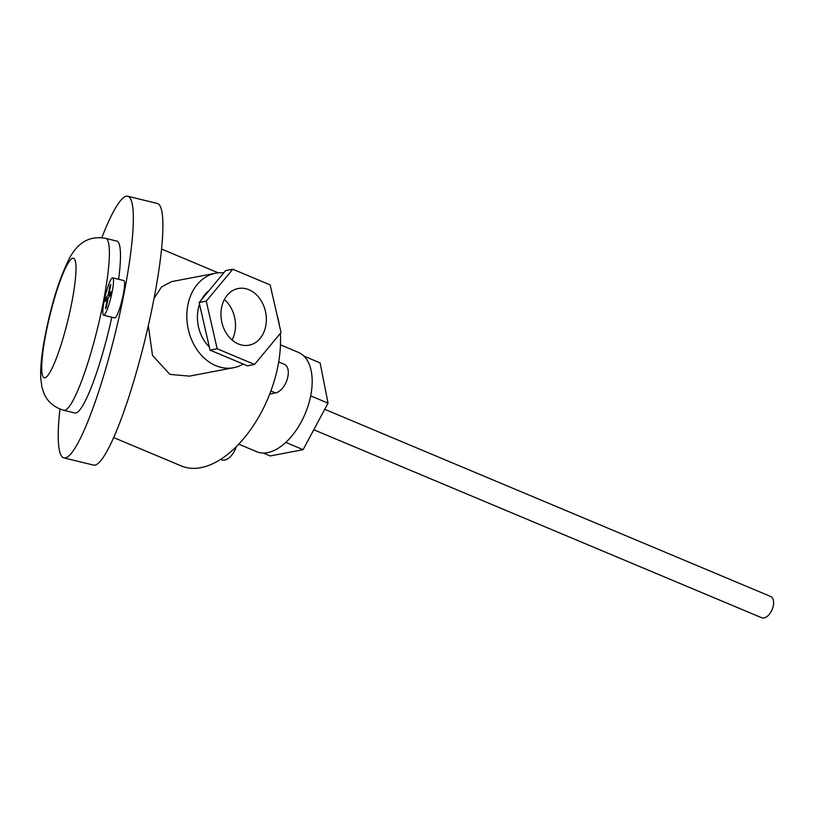 <?xml version="1.0" encoding="UTF-8"?>
<svg xmlns="http://www.w3.org/2000/svg" width="814" height="814" viewBox="0 0 814 814"><rect width="100%" height="100%" fill="white"/><g stroke="black" fill="none" stroke-linecap="round" stroke-linejoin="round"><path stroke-width="1.22" d="M104.121 301.312A19.241 2.91 -76.3 0 0 103.582 315.222A19.241 2.91 -76.3 0 0 112.179 291.748A19.241 2.91 -76.3 0 0 112.719 277.849A19.241 2.91 -76.3 0 0 104.121 301.312M103.582 315.222L114.672 317.928A19.241 2.91 -76.3 0 0 123.27 294.454A19.241 2.91 -76.3 0 0 123.799 280.555L112.719 277.849M59.931 409.086A134.656 20.34 -76.3 0 0 63.838 457.855A134.656 20.34 -76.3 0 0 124.023 293.559A134.656 20.34 -76.3 0 0 127.778 196.245A134.656 20.34 -76.3 0 0 101.821 237.708M63.838 457.855L93.396 465.079A134.656 20.34 -76.3 0 0 153.581 300.783A134.656 20.34 -76.3 0 0 157.336 203.469L127.778 196.245M118.63 279.294A88.492 13.37 -76.3 0 0 116.819 241.086L105.728 238.38A88.492 13.37 103.7 0 1 103.266 302.33A88.492 13.37 103.7 0 1 63.716 410.297L74.796 413.003A88.492 13.37 -76.3 0 0 111.813 317.226M248.972 289.733A28.856 22.456 79.2 0 0 238.258 288.502A28.856 22.456 79.2 0 0 220.94 314.235A28.856 22.456 79.2 0 0 238.329 343.956A28.856 22.456 79.2 0 0 249.053 345.187A28.856 22.456 79.2 0 0 266.361 319.454A28.856 22.456 79.2 0 0 248.972 289.733M324.745 409.32L770.644 596.469A11.538 6.441 112.8 0 1 773.3 605.758A11.538 6.441 112.8 0 1 761.711 617.755L313.777 429.751M223.789 272.822A48.087 37.424 79.2 0 0 215.669 273.219A48.087 37.424 79.2 0 0 186.813 316.117A48.087 37.424 79.2 0 0 215.802 365.659A48.087 37.424 79.2 0 0 233.669 367.704A48.087 37.424 79.2 0 0 243.244 364.062M148.301 325.661L152.523 355.423L169.882 374.399L189.509 376.119L233.669 367.704M280.464 344.841L298.341 352.34A53.866 30.057 112.8 0 1 310.724 395.685A53.866 30.057 112.8 0 1 256.654 451.678L238.777 444.169M280.311 333.425A96.184 53.673 112.8 0 1 277.95 365.995A96.184 53.673 112.8 0 1 181.4 465.984L113.594 437.535M277.025 314.967A96.184 53.673 112.8 0 1 279.426 325.447M215.669 273.219L171.52 281.634L161.457 287.016L154.039 298.423M209.035 290.578A34.626 26.943 79.2 0 0 201.577 299.572M199.542 304.263A34.626 26.943 79.2 0 0 209.31 346.947M303.917 356.105L320.116 362.912L328.042 403.164L303.093 449.674L270.207 455.942L263.248 453.022M328.042 403.164L310.683 395.879M303.093 449.674L285.795 442.419M278.693 361.925L284.34 364.296A15.385 8.588 112.8 0 1 287.23 379.263A15.385 8.588 112.8 0 1 275.549 392.948L269.739 394.057M236.243 446.774A15.385 8.588 112.8 0 1 221.571 459.788L220.655 459.411M254.548 364.458L281.044 332.539L270.156 284.92L232.763 269.231L225.641 270.584L199.145 302.503L210.032 350.122L247.425 365.822L254.548 364.458L217.155 348.768L210.032 350.122M232.763 269.231L206.257 301.149L199.145 302.503M206.257 301.149L217.155 348.768M232.082 340.048A28.856 22.456 79.2 0 0 224.369 299.521M110.612 285.561L110.022 285.419L108.109 295.207L110.043 295.675M110.022 285.419L110.826 284.462L108.913 294.241L111.091 291.656L110.389 295.268L108.201 297.863L106.278 307.651L105.474 308.608L107.397 298.819L107.987 298.962M108.109 298.331L105.922 297.792L105.21 301.404L107.397 298.819M105.922 297.792L108.109 295.207M108.913 294.241L110.511 294.637M45.96 333.333A61.559 9.3 -76.3 0 0 47.517 375.865A61.559 9.3 -76.3 0 0 71.764 302.706A61.559 9.3 -76.3 0 0 70.208 260.175A61.559 9.3 -76.3 0 0 45.96 333.333M275.549 392.948L270.899 390.995M63.716 410.297C53.938 407.295 47.324 401.577 43.864 393.152L41.88 386.996L40.7 377.92C40.344 366.331 41.911 351.852 45.401 334.462C51.842 302.055 60.165 276.058 70.38 256.502C73.748 250.895 77.025 246.876 80.21 244.444C87.169 238.563 95.676 236.538 105.728 238.38M218.274 272.843L161.569 249.043"/></g></svg>
